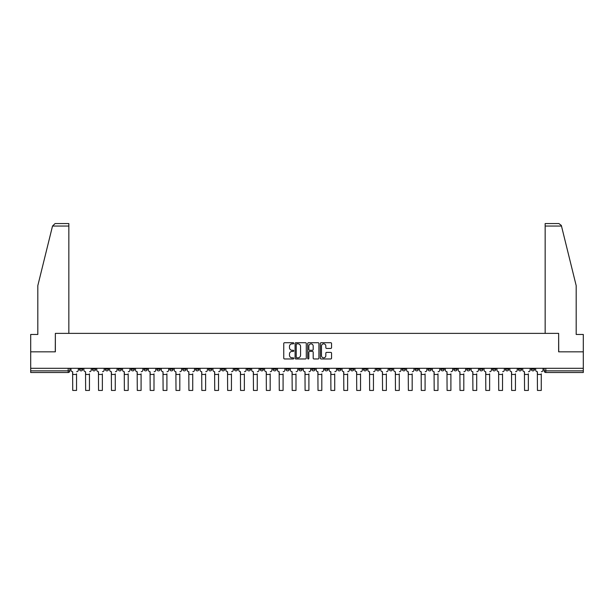 <?xml version="1.0" encoding="UTF-8"?>
<svg xmlns="http://www.w3.org/2000/svg" width="614" height="614" viewBox="0 0 614 614"><rect width="100%" height="100%" fill="white"/><g stroke="black" fill="none" stroke-linecap="round" stroke-linejoin="round"><path stroke-width="0.92" d="M293.761 343.28A0.568 0.568 0 0 0 293.193 342.712L284.558 342.712A0.814 0.814 0 0 0 283.752 343.525L283.752 358.146A0.814 0.814 0 0 0 284.558 358.96L293.193 358.96A0.568 0.568 0 0 0 293.761 358.392A0.568 0.568 0 0 0 293.193 357.824L292.072 357.824A2.602 2.602 0 0 1 289.478 355.222L289.478 354.002A2.602 2.602 0 0 1 292.072 351.408L293.193 351.408A0.568 0.568 0 0 0 293.761 350.84A0.568 0.568 0 0 0 293.193 350.272L292.072 350.272A2.602 2.602 0 0 1 289.478 347.67L289.478 346.449A2.602 2.602 0 0 1 292.072 343.848L293.193 343.848A0.568 0.568 0 0 0 293.761 343.28M505.429 368.3L505.429 369.206L508.745 369.206A1.658 1.658 0 0 1 507.087 370.864A1.658 1.658 0 0 1 505.429 369.206L505.429 368.3M427.981 368.3L427.981 369.206L431.289 369.206A1.658 1.658 0 0 1 429.631 370.864A1.658 1.658 0 0 1 427.981 369.206L427.981 368.3M415.072 368.3L415.072 369.206L418.38 369.206A1.658 1.658 0 0 1 416.722 370.864A1.658 1.658 0 0 1 415.072 369.206L415.072 368.3M337.616 368.3L337.616 369.206L340.923 369.206A1.658 1.658 0 0 1 339.273 370.864A1.658 1.658 0 0 1 337.616 369.206L337.616 368.3M324.706 368.3L324.706 369.206L328.022 369.206A1.658 1.658 0 0 1 326.364 370.864A1.658 1.658 0 0 1 324.706 369.206L324.706 368.3M311.797 368.3L311.797 369.206L315.112 369.206A1.658 1.658 0 0 1 313.455 370.864A1.658 1.658 0 0 1 311.797 369.206L311.797 368.3M285.978 368.3L285.978 369.206L289.294 369.206A1.658 1.658 0 0 1 287.636 370.864A1.658 1.658 0 0 1 285.978 369.206L285.978 368.3M260.167 369.206L260.167 368.3L260.167 369.206A1.658 1.658 0 0 0 261.817 370.864A1.658 1.658 0 0 1 260.167 369.206L263.475 369.206A1.658 1.658 0 0 1 261.817 370.864A1.658 1.658 0 0 0 263.475 369.206L263.475 368.3L263.475 369.206M247.258 369.206L247.258 368.3L247.258 369.206A1.658 1.658 0 0 0 248.908 370.864A1.658 1.658 0 0 1 247.258 369.206L250.566 369.206A1.658 1.658 0 0 1 248.908 370.864M234.348 369.206L234.348 368.3L234.348 369.206A1.658 1.658 0 0 0 235.999 370.864A1.658 1.658 0 0 1 234.348 369.206L237.656 369.206A1.658 1.658 0 0 1 235.999 370.864A1.658 1.658 0 0 0 237.656 369.206L237.656 368.3L237.656 369.206M221.439 368.3L221.439 369.206L224.747 369.206A1.658 1.658 0 0 1 223.089 370.864A1.658 1.658 0 0 1 221.439 369.206L221.439 368.3M208.53 368.3L208.53 369.206L211.838 369.206A1.658 1.658 0 0 1 210.18 370.864A1.658 1.658 0 0 1 208.53 369.206L208.53 368.3M195.62 368.3L195.62 369.206L198.928 369.206A1.658 1.658 0 0 1 197.278 370.864A1.658 1.658 0 0 1 195.62 369.206L195.62 368.3M182.711 369.206L182.711 368.3L182.711 369.206A1.658 1.658 0 0 0 184.369 370.864A1.658 1.658 0 0 1 182.711 369.206L186.019 369.206A1.658 1.658 0 0 1 184.369 370.864M156.892 369.206L156.892 368.3L156.892 369.206A1.658 1.658 0 0 0 158.55 370.864A1.658 1.658 0 0 1 156.892 369.206L160.2 369.206A1.658 1.658 0 0 1 158.55 370.864A1.658 1.658 0 0 0 160.2 369.206L160.2 368.3L160.2 369.206M143.983 369.206L143.983 368.3L143.983 369.206A1.658 1.658 0 0 0 145.641 370.864A1.658 1.658 0 0 1 143.983 369.206L147.291 369.206A1.658 1.658 0 0 1 145.641 370.864A1.658 1.658 0 0 0 147.291 369.206L147.291 368.3L147.291 369.206M131.074 369.206L131.074 368.3L131.074 369.206A1.658 1.658 0 0 0 132.731 370.864A1.658 1.658 0 0 1 131.074 369.206L134.382 369.206A1.658 1.658 0 0 1 132.731 370.864A1.658 1.658 0 0 0 134.382 369.206L134.382 368.3L134.382 369.206M118.164 369.206L118.164 368.3L118.164 369.206A1.658 1.658 0 0 0 119.822 370.864A1.658 1.658 0 0 1 118.164 369.206L121.472 369.206A1.658 1.658 0 0 1 119.822 370.864M105.255 369.206L105.255 368.3L105.255 369.206A1.658 1.658 0 0 0 106.913 370.864A1.658 1.658 0 0 1 105.255 369.206L108.571 369.206A1.658 1.658 0 0 1 106.913 370.864A1.658 1.658 0 0 0 108.571 369.206L108.571 368.3L108.571 369.206M92.346 369.206L92.346 368.3L92.346 369.206A1.658 1.658 0 0 0 94.003 370.864A1.658 1.658 0 0 1 92.346 369.206L95.661 369.206A1.658 1.658 0 0 1 94.003 370.864A1.658 1.658 0 0 0 95.661 369.206L95.661 368.3L95.661 369.206M330.739 348.437A0.814 0.814 0 0 0 331.552 347.631L331.552 343.525A0.814 0.814 0 0 0 330.739 342.712L321.153 342.712A0.814 0.814 0 0 0 320.339 343.525L320.339 358.146A0.814 0.814 0 0 0 321.153 358.96L330.739 358.96A0.814 0.814 0 0 0 331.552 358.146L331.552 353.188A0.814 0.814 0 0 0 330.739 352.382L326.633 352.382A0.814 0.814 0 0 0 325.827 353.188L325.827 355.652A2.172 2.172 0 0 1 323.655 357.824A2.172 2.172 0 0 1 321.475 355.652L321.475 346.027A2.172 2.172 0 0 1 323.655 343.848A2.172 2.172 0 0 1 325.827 346.027L325.827 347.631A0.814 0.814 0 0 0 326.633 348.437L330.739 348.437M52.512 226.052L55.068 223.565L68.845 223.565L68.845 226.052L52.512 226.052L37.815 285.633L37.815 334.453L30.7 334.453L30.7 351.83L55.36 351.83L55.36 333.379L558.64 333.379L558.64 351.83L583.3 351.83L583.3 368.3L30.7 368.3L30.7 370.864L69.843 370.864L69.843 368.3L69.843 370.864A1.658 1.658 0 0 1 68.185 372.514L30.7 372.514L30.7 370.864M30.7 351.83L30.7 368.3M306.286 343.525A0.814 0.814 0 0 0 305.48 342.712L295.894 342.712A0.814 0.814 0 0 0 295.081 343.525L295.081 358.146A0.814 0.814 0 0 0 295.894 358.96L305.48 358.96A0.814 0.814 0 0 0 306.286 358.146L306.286 343.525M308.52 342.712L318.106 342.712A0.814 0.814 0 0 1 318.919 343.525L318.919 358.146A0.814 0.814 0 0 1 318.106 358.96L314.007 358.96A0.814 0.814 0 0 1 313.194 358.146L313.194 352.221A0.814 0.814 0 0 0 312.38 351.408L309.663 351.408A0.814 0.814 0 0 0 308.85 352.221L308.85 358.392A0.568 0.568 0 0 1 308.282 358.96A0.568 0.568 0 0 1 307.714 358.392L307.714 343.525A0.814 0.814 0 0 1 308.52 342.712M544.158 368.3L544.158 370.864L583.3 370.864L583.3 372.514L545.815 372.514A1.658 1.658 0 0 1 544.158 370.864M583.3 368.3L583.3 370.864M534.564 368.3L534.564 369.206A1.658 1.658 0 0 1 532.906 370.864A1.658 1.658 0 0 1 531.248 369.206A1.658 1.658 0 0 0 532.906 370.864M531.248 368.3L531.248 369.206L534.564 369.206M521.654 368.3L521.654 369.206A1.658 1.658 0 0 1 519.997 370.864A1.658 1.658 0 0 1 518.339 369.206L521.654 369.206M518.339 368.3L518.339 369.206M508.745 368.3L508.745 369.206A1.658 1.658 0 0 1 507.087 370.864M495.836 368.3L495.836 369.206A1.658 1.658 0 0 1 494.178 370.864A1.658 1.658 0 0 1 492.528 369.206L495.836 369.206M492.528 368.3L492.528 369.206M482.926 368.3L482.926 369.206A1.658 1.658 0 0 1 481.269 370.864A1.658 1.658 0 0 1 479.618 369.206L482.926 369.206M479.618 368.3L479.618 369.206M470.017 368.3L470.017 369.206A1.658 1.658 0 0 1 468.359 370.864A1.658 1.658 0 0 1 466.709 369.206A1.658 1.658 0 0 0 468.359 370.864M466.709 368.3L466.709 369.206L470.017 369.206M457.108 368.3L457.108 369.206A1.658 1.658 0 0 1 455.45 370.864A1.658 1.658 0 0 1 453.8 369.206L457.108 369.206M453.8 368.3L453.8 369.206M444.198 368.3L444.198 369.206A1.658 1.658 0 0 1 442.541 370.864A1.658 1.658 0 0 1 440.89 369.206L444.198 369.206M440.89 368.3L440.89 369.206M431.289 368.3L431.289 369.206M418.38 368.3L418.38 369.206L418.38 368.3M405.47 368.3L405.47 369.206A1.658 1.658 0 0 1 403.82 370.864A1.658 1.658 0 0 1 402.162 369.206L405.47 369.206M402.162 368.3L402.162 369.206M392.561 368.3L392.561 369.206A1.658 1.658 0 0 1 390.911 370.864A1.658 1.658 0 0 1 389.253 369.206L392.561 369.206M389.253 368.3L389.253 369.206M379.652 368.3L379.652 369.206A1.658 1.658 0 0 1 378.001 370.864A1.658 1.658 0 0 1 376.344 369.206L379.652 369.206M376.344 368.3L376.344 369.206M366.742 368.3L366.742 369.206A1.658 1.658 0 0 1 365.092 370.864A1.658 1.658 0 0 1 363.434 369.206L366.742 369.206M363.434 368.3L363.434 369.206M353.833 368.3L353.833 369.206A1.658 1.658 0 0 1 352.183 370.864A1.658 1.658 0 0 1 350.525 369.206L353.833 369.206M350.525 368.3L350.525 369.206M340.923 368.3L340.923 369.206A1.658 1.658 0 0 1 339.273 370.864M328.022 368.3L328.022 369.206M315.112 369.206L315.112 368.3L315.112 369.206A1.658 1.658 0 0 1 313.455 370.864M302.203 368.3L302.203 369.206A1.658 1.658 0 0 1 300.545 370.864A1.658 1.658 0 0 1 298.888 369.206A1.658 1.658 0 0 0 300.545 370.864A1.658 1.658 0 0 0 302.203 369.206L298.888 369.206L298.888 368.3M289.294 369.206L289.294 368.3L289.294 369.206A1.658 1.658 0 0 1 287.636 370.864M276.384 368.3L276.384 369.206A1.658 1.658 0 0 1 274.727 370.864A1.658 1.658 0 0 1 273.077 369.206A1.658 1.658 0 0 0 274.727 370.864M273.077 368.3L273.077 369.206L276.384 369.206M250.566 368.3L250.566 369.206L250.566 368.3M224.747 369.206L224.747 368.3L224.747 369.206A1.658 1.658 0 0 1 223.089 370.864M211.838 369.206L211.838 368.3L211.838 369.206A1.658 1.658 0 0 1 210.18 370.864M198.928 369.206L198.928 368.3L198.928 369.206A1.658 1.658 0 0 1 197.278 370.864M186.019 368.3L186.019 369.206L186.019 368.3M173.11 369.206L173.11 368.3L173.11 369.206A1.658 1.658 0 0 1 171.459 370.864A1.658 1.658 0 0 1 169.802 369.206L173.11 369.206A1.658 1.658 0 0 1 171.459 370.864M169.802 368.3L169.802 369.206M121.472 368.3L121.472 369.206L121.472 368.3M82.752 368.3L82.752 369.206A1.658 1.658 0 0 1 81.094 370.864A1.658 1.658 0 0 1 79.436 369.206A1.658 1.658 0 0 0 81.094 370.864A1.658 1.658 0 0 0 82.752 369.206L82.752 368.3M79.436 368.3L79.436 369.206L82.752 369.206M68.185 368.3L68.185 372.514A1.658 1.658 0 0 0 69.843 370.864M296.785 343.848A0.568 0.568 0 0 0 296.217 344.423L296.217 357.256A0.568 0.568 0 0 0 296.785 357.824L297.967 357.824A2.602 2.602 0 0 0 300.561 355.222L300.561 346.449A2.602 2.602 0 0 0 297.967 343.848L296.785 343.848M313.194 346.066A2.172 2.172 0 0 0 311.022 343.894A2.172 2.172 0 0 0 308.85 346.066L308.85 349.458A0.814 0.814 0 0 0 309.663 350.272L312.38 350.272A0.814 0.814 0 0 0 313.194 349.458L313.194 346.066M70.955 370.035L70.955 368.3L70.955 370.035A1.658 1.658 0 0 0 72.613 371.693L72.736 373.842M72.613 371.693L72.736 390.435L76.543 390.435L76.543 373.842M78.323 370.035L78.323 368.3L78.323 370.035A1.658 1.658 0 0 1 76.666 371.693M76.543 390.435L72.736 390.435M83.865 370.035L83.865 368.3L83.865 370.035A1.658 1.658 0 0 0 85.523 371.693L85.645 373.842M85.523 371.693L85.645 390.435L89.452 390.435L89.452 373.842M91.233 370.035L91.233 368.3L91.233 370.035A1.658 1.658 0 0 1 89.575 371.693M96.774 370.035L96.774 368.3L96.774 370.035A1.658 1.658 0 0 0 98.432 371.693L98.555 373.842M98.432 371.693L98.555 390.435L102.361 390.435L102.361 373.842M104.142 370.035L104.142 368.3L104.142 370.035A1.658 1.658 0 0 1 102.484 371.693M68.845 333.379L68.845 226.052M55.275 351.83L55.36 333.379M583.3 351.83L583.3 334.453L576.185 334.453L576.185 285.633L561.342 225.453L558.932 223.565L545.155 223.565L545.155 333.379M558.725 351.83L558.64 333.379M89.452 390.435L85.645 390.435M102.361 390.435L98.555 390.435M109.683 370.035L109.683 368.3L109.683 370.035A1.658 1.658 0 0 0 111.341 371.693L111.464 373.842M111.341 371.693L111.464 390.435L115.271 390.435L115.271 373.842M117.051 370.035L117.051 368.3L117.051 370.035A1.658 1.658 0 0 1 115.394 371.693M122.593 370.035L122.593 368.3L122.593 370.035A1.658 1.658 0 0 0 124.251 371.693L124.373 373.842M124.251 371.693L124.373 390.435L128.18 390.435L128.18 373.842M129.961 370.035L129.961 368.3L129.961 370.035A1.658 1.658 0 0 1 128.303 371.693M135.502 370.035L135.502 368.3L135.502 370.035A1.658 1.658 0 0 0 137.16 371.693L137.283 373.842M137.16 371.693L137.283 390.435L141.09 390.435L141.09 373.842M142.87 370.035L142.87 368.3L142.87 370.035A1.658 1.658 0 0 1 141.212 371.693M115.271 390.435L111.464 390.435M128.18 390.435L124.373 390.435M141.09 390.435L137.283 390.435M148.411 370.035L148.411 368.3L148.411 370.035A1.658 1.658 0 0 0 150.069 371.693L150.192 373.842M150.069 371.693L150.192 390.435L153.999 390.435L153.999 373.842M155.772 370.035L155.772 368.3L155.772 370.035A1.658 1.658 0 0 1 154.122 371.693M153.999 390.435L150.192 390.435M161.321 370.035L161.321 368.3L161.321 370.035A1.658 1.658 0 0 0 162.979 371.693L163.101 373.842M162.979 371.693L163.101 390.435L166.908 390.435L166.908 373.842M168.681 370.035L168.681 368.3L168.681 370.035A1.658 1.658 0 0 1 167.031 371.693M166.908 390.435L163.101 390.435M174.23 370.035L174.23 368.3L174.23 370.035A1.658 1.658 0 0 0 175.88 371.693L176.011 373.842M175.88 371.693L176.011 390.435L179.818 390.435L179.818 373.842M181.59 370.035L181.59 368.3L181.59 370.035A1.658 1.658 0 0 1 179.94 371.693M179.818 390.435L176.011 390.435M187.14 370.035L187.14 368.3L187.14 370.035A1.658 1.658 0 0 0 188.79 371.693L188.92 373.842M188.79 371.693L188.92 390.435L192.727 390.435L192.727 373.842M194.5 370.035L194.5 368.3L194.5 370.035A1.658 1.658 0 0 1 192.85 371.693M192.727 390.435L188.92 390.435M200.049 370.035L200.049 368.3L200.049 370.035A1.658 1.658 0 0 0 201.699 371.693L201.822 373.842M201.699 371.693L201.822 390.435L205.629 390.435L205.629 373.842M207.409 370.035L207.409 368.3L207.409 370.035A1.658 1.658 0 0 1 205.759 371.693M205.629 390.435L201.822 390.435M212.958 370.035L212.958 368.3L212.958 370.035A1.658 1.658 0 0 0 214.608 371.693L214.731 373.842M214.608 371.693L214.731 390.435L218.538 390.435L218.538 373.842M220.319 370.035L220.319 368.3L220.319 370.035A1.658 1.658 0 0 1 218.668 371.693M218.538 390.435L214.731 390.435M225.868 370.035L225.868 368.3L225.868 370.035A1.658 1.658 0 0 0 227.518 371.693L227.641 373.842M227.518 371.693L227.641 390.435L231.447 390.435L231.447 373.842M233.228 370.035L233.228 368.3L233.228 370.035A1.658 1.658 0 0 1 231.578 371.693M231.447 390.435L227.641 390.435M238.777 370.035L238.777 368.3L238.777 370.035A1.658 1.658 0 0 0 240.427 371.693L240.55 373.842M240.427 371.693L240.55 390.435L244.357 390.435L244.357 373.842M246.137 370.035L246.137 368.3L246.137 370.035A1.658 1.658 0 0 1 244.479 371.693M244.357 390.435L240.55 390.435M251.679 370.035L251.679 368.3L251.679 370.035A1.658 1.658 0 0 0 253.336 371.693L253.459 373.842M253.336 371.693L253.459 390.435L257.266 390.435L257.266 373.842M259.047 370.035L259.047 368.3L259.047 370.035A1.658 1.658 0 0 1 257.389 371.693M257.266 390.435L253.459 390.435M264.588 370.035L264.588 368.3L264.588 370.035A1.658 1.658 0 0 0 266.246 371.693L266.369 373.842M266.246 371.693L266.369 390.435L270.175 390.435L270.175 373.842M271.956 370.035L271.956 368.3L271.956 370.035A1.658 1.658 0 0 1 270.298 371.693M270.175 390.435L266.369 390.435M277.497 370.035L277.497 368.3L277.497 370.035A1.658 1.658 0 0 0 279.155 371.693L279.278 373.842M279.155 371.693L279.278 390.435L283.085 390.435L283.085 373.842M284.865 370.035L284.865 368.3L284.865 370.035A1.658 1.658 0 0 1 283.207 371.693M283.085 390.435L279.278 390.435M290.407 370.035L290.407 368.3L290.407 370.035A1.658 1.658 0 0 0 292.064 371.693L292.187 373.842M292.064 371.693L292.187 390.435L295.994 390.435L295.994 373.842M297.775 370.035L297.775 368.3L297.775 370.035A1.658 1.658 0 0 1 296.117 371.693M295.994 390.435L292.187 390.435M303.316 370.035L303.316 368.3L303.316 370.035A1.658 1.658 0 0 0 304.974 371.693L305.097 373.842M304.974 371.693L305.097 390.435L308.903 390.435L308.903 373.842M310.684 370.035L310.684 368.3L310.684 370.035A1.658 1.658 0 0 1 309.026 371.693M308.903 390.435L305.097 390.435M316.225 370.035L316.225 368.3L316.225 370.035A1.658 1.658 0 0 0 317.883 371.693L318.006 373.842M317.883 371.693L318.006 390.435L321.813 390.435L321.813 373.842M323.593 370.035L323.593 368.3L323.593 370.035A1.658 1.658 0 0 1 321.936 371.693M321.813 390.435L318.006 390.435M329.135 370.035L329.135 368.3L329.135 370.035A1.658 1.658 0 0 0 330.792 371.693L330.915 373.842M330.792 371.693L330.915 390.435L334.722 390.435L334.722 373.842M336.503 370.035L336.503 368.3L336.503 370.035A1.658 1.658 0 0 1 334.845 371.693M334.722 390.435L330.915 390.435M342.044 370.035L342.044 368.3L342.044 370.035A1.658 1.658 0 0 0 343.702 371.693L343.825 373.842M343.702 371.693L343.825 390.435L347.631 390.435L347.631 373.842M349.412 370.035L349.412 368.3L349.412 370.035A1.658 1.658 0 0 1 347.754 371.693M347.631 390.435L343.825 390.435M354.953 370.035L354.953 368.3L354.953 370.035A1.658 1.658 0 0 0 356.611 371.693L356.734 373.842M356.611 371.693L356.734 390.435L360.541 390.435L360.541 373.842M362.321 370.035L362.321 368.3L362.321 370.035A1.658 1.658 0 0 1 360.664 371.693M360.541 390.435L356.734 390.435M367.863 370.035L367.863 368.3L367.863 370.035A1.658 1.658 0 0 0 369.521 371.693L369.643 373.842M369.521 371.693L369.643 390.435L373.45 390.435L373.45 373.842M375.223 370.035L375.223 368.3L375.223 370.035A1.658 1.658 0 0 1 373.573 371.693M373.45 390.435L369.643 390.435M380.772 370.035L380.772 368.3L380.772 370.035A1.658 1.658 0 0 0 382.422 371.693L382.553 373.842M382.422 371.693L382.553 390.435L386.359 390.435L386.359 373.842M388.132 370.035L388.132 368.3L388.132 370.035A1.658 1.658 0 0 1 386.482 371.693M386.359 390.435L382.553 390.435M393.681 370.035L393.681 368.3L393.681 370.035A1.658 1.658 0 0 0 395.332 371.693L395.462 373.842M395.332 371.693L395.462 390.435L399.269 390.435L399.269 373.842M401.042 370.035L401.042 368.3L401.042 370.035A1.658 1.658 0 0 1 399.392 371.693M399.269 390.435L395.462 390.435M406.591 370.035L406.591 368.3L406.591 370.035A1.658 1.658 0 0 0 408.241 371.693L408.371 373.842M408.241 371.693L408.371 390.435L412.178 390.435L412.178 373.842M413.951 370.035L413.951 368.3L413.951 370.035A1.658 1.658 0 0 1 412.301 371.693M412.178 390.435L408.371 390.435M419.5 370.035L419.5 368.3L419.5 370.035A1.658 1.658 0 0 0 421.15 371.693L421.273 373.842M421.15 371.693L421.273 390.435L425.08 390.435L425.08 373.842M426.86 370.035L426.86 368.3L426.86 370.035A1.658 1.658 0 0 1 425.21 371.693M425.08 390.435L421.273 390.435M432.409 370.035L432.409 368.3L432.409 370.035A1.658 1.658 0 0 0 434.06 371.693L434.182 373.842M434.06 371.693L434.182 390.435L437.989 390.435L437.989 373.842M439.77 370.035L439.77 368.3L439.77 370.035A1.658 1.658 0 0 1 438.12 371.693M437.989 390.435L434.182 390.435M445.319 370.035L445.319 368.3L445.319 370.035A1.658 1.658 0 0 0 446.969 371.693L447.092 373.842M446.969 371.693L447.092 390.435L450.899 390.435L450.899 373.842M452.679 370.035L452.679 368.3L452.679 370.035A1.658 1.658 0 0 1 451.021 371.693M450.899 390.435L447.092 390.435M458.228 370.035L458.228 368.3L458.228 370.035A1.658 1.658 0 0 0 459.878 371.693L460.001 373.842M459.878 371.693L460.001 390.435L463.808 390.435L463.808 373.842M465.589 370.035L465.589 368.3L465.589 370.035A1.658 1.658 0 0 1 463.931 371.693M463.808 390.435L460.001 390.435M471.13 370.035L471.13 368.3L471.13 370.035A1.658 1.658 0 0 0 472.788 371.693L472.91 373.842M472.788 371.693L472.91 390.435L476.717 390.435L476.717 373.842M478.498 370.035L478.498 368.3L478.498 370.035A1.658 1.658 0 0 1 476.84 371.693M476.717 390.435L472.91 390.435M484.039 370.035L484.039 368.3L484.039 370.035A1.658 1.658 0 0 0 485.697 371.693L485.82 373.842M485.697 371.693L485.82 390.435L489.627 390.435L489.627 373.842M491.407 370.035L491.407 368.3L491.407 370.035A1.658 1.658 0 0 1 489.749 371.693M489.627 390.435L485.82 390.435M496.949 370.035L496.949 368.3L496.949 370.035A1.658 1.658 0 0 0 498.606 371.693L498.729 373.842M498.606 371.693L498.729 390.435L502.536 390.435L502.536 373.842M504.317 370.035L504.317 368.3L504.317 370.035A1.658 1.658 0 0 1 502.659 371.693M502.536 390.435L498.729 390.435M509.858 370.035L509.858 368.3L509.858 370.035A1.658 1.658 0 0 0 511.516 371.693L511.639 373.842M511.516 371.693L511.639 390.435L515.445 390.435L515.445 373.842M517.226 370.035L517.226 368.3L517.226 370.035A1.658 1.658 0 0 1 515.568 371.693M515.445 390.435L511.639 390.435M522.767 370.035L522.767 368.3L522.767 370.035A1.658 1.658 0 0 0 524.425 371.693L524.548 373.842M524.425 371.693L524.548 390.435L528.355 390.435L528.355 373.842M530.135 370.035L530.135 368.3L530.135 370.035A1.658 1.658 0 0 1 528.477 371.693M528.355 390.435L524.548 390.435M535.677 370.035L535.677 368.3L535.677 370.035A1.658 1.658 0 0 0 537.334 371.693L537.457 373.842M537.334 371.693L537.457 390.435L541.264 390.435L541.264 373.842M543.045 370.035L543.045 368.3L543.045 370.035A1.658 1.658 0 0 1 541.387 371.693M541.264 390.435L537.457 390.435M545.815 368.3L545.815 372.514M76.543 374.463L72.736 374.463M561.488 226.052L545.155 226.052M89.452 374.463L85.645 374.463M102.361 374.463L98.555 374.463M115.271 374.463L111.464 374.463M128.18 374.463L124.373 374.463M141.09 374.463L137.283 374.463M153.999 374.463L150.192 374.463M166.908 374.463L163.101 374.463M179.818 374.463L176.011 374.463M192.727 374.463L188.92 374.463M205.629 374.463L201.822 374.463M218.538 374.463L214.731 374.463M231.447 374.463L227.641 374.463M244.357 374.463L240.55 374.463M257.266 374.463L253.459 374.463M270.175 374.463L266.369 374.463M283.085 374.463L279.278 374.463M295.994 374.463L292.187 374.463M308.903 374.463L305.097 374.463M321.813 374.463L318.006 374.463M334.722 374.463L330.915 374.463M347.631 374.463L343.825 374.463M360.541 374.463L356.734 374.463M373.45 374.463L369.643 374.463M386.359 374.463L382.553 374.463M399.269 374.463L395.462 374.463M412.178 374.463L408.371 374.463M425.08 374.463L421.273 374.463M437.989 374.463L434.182 374.463M450.899 374.463L447.092 374.463M463.808 374.463L460.001 374.463M476.717 374.463L472.91 374.463M489.627 374.463L485.82 374.463M502.536 374.463L498.729 374.463M515.445 374.463L511.639 374.463M528.355 374.463L524.548 374.463M541.264 374.463L537.457 374.463"/></g></svg>
